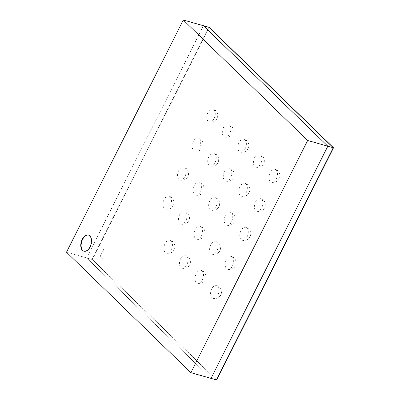 <?xml version="1.0" encoding="UTF-8"?>
<svg xmlns="http://www.w3.org/2000/svg" width="400" height="400" viewBox="0 0 400 400"><rect width="100%" height="100%" fill="white"/><g stroke="black" fill="none" stroke-linecap="round" stroke-linejoin="round"><path stroke-width="0.3" stroke-dasharray="2 1.5" d="M216.725 380L92.34 259.525L216.47 379.925L92.08 259.455L86.655 257.915L211.04 378.385L86.655 257.915L66.49 252.195M92.34 259.525L209.12 27.335M208.865 27.26L92.08 259.455L208.865 27.26M215.845 197.86A6.7 4.005 105.8 0 1 216.45 205.745A6.7 4.005 105.8 0 1 211.095 210.115A6.7 4.005 105.8 0 1 209.07 202.575A6.7 4.005 105.8 0 1 214.755 197.22A6.7 4.005 105.8 0 1 215.845 197.86M230.44 168.835A6.7 4.005 105.8 0 1 231.045 176.72A6.7 4.005 105.8 0 1 225.69 181.09A6.7 4.005 105.8 0 1 223.67 173.55A6.7 4.005 105.8 0 1 229.35 168.195A6.7 4.005 105.8 0 1 230.44 168.835M245.04 139.815A6.7 4.005 105.8 0 1 245.645 147.695A6.7 4.005 105.8 0 1 240.29 152.065A6.7 4.005 105.8 0 1 238.265 144.525A6.7 4.005 105.8 0 1 243.95 139.17A6.7 4.005 105.8 0 1 245.04 139.815M201.245 226.885A6.7 4.005 105.8 0 1 201.85 234.77A6.7 4.005 105.8 0 1 196.495 239.14A6.7 4.005 105.8 0 1 194.475 231.595A6.7 4.005 105.8 0 1 200.155 226.245A6.7 4.005 105.8 0 1 201.245 226.885M186.65 255.91A6.7 4.005 105.8 0 1 187.255 263.79A6.7 4.005 105.8 0 1 181.9 268.16A6.7 4.005 105.8 0 1 179.875 260.62A6.7 4.005 105.8 0 1 185.56 255.265A6.7 4.005 105.8 0 1 186.65 255.91M231.39 212.92A6.7 4.005 105.8 0 1 231.995 220.805A6.7 4.005 105.8 0 1 226.645 225.175A6.7 4.005 105.8 0 1 224.62 217.63A6.7 4.005 105.8 0 1 230.3 212.28A6.7 4.005 105.8 0 1 231.39 212.92M245.99 183.895A6.7 4.005 105.8 0 1 246.595 191.78A6.7 4.005 105.8 0 1 241.24 196.15A6.7 4.005 105.8 0 1 239.215 188.61A6.7 4.005 105.8 0 1 244.9 183.255A6.7 4.005 105.8 0 1 245.99 183.895M260.585 154.87A6.7 4.005 105.8 0 1 261.19 162.755A6.7 4.005 105.8 0 1 255.84 167.125A6.7 4.005 105.8 0 1 253.815 159.585A6.7 4.005 105.8 0 1 259.495 154.23A6.7 4.005 105.8 0 1 260.585 154.87M216.795 241.945A6.7 4.005 105.8 0 1 217.4 249.825A6.7 4.005 105.8 0 1 212.045 254.195A6.7 4.005 105.8 0 1 210.02 246.655A6.7 4.005 105.8 0 1 215.705 241.3A6.7 4.005 105.8 0 1 216.795 241.945M202.195 270.97A6.7 4.005 105.8 0 1 202.8 278.85A6.7 4.005 105.8 0 1 197.45 283.22A6.7 4.005 105.8 0 1 195.425 275.68A6.7 4.005 105.8 0 1 201.105 270.325A6.7 4.005 105.8 0 1 202.195 270.97M246.94 227.98A6.7 4.005 105.8 0 1 247.545 235.86A6.7 4.005 105.8 0 1 242.19 240.235A6.7 4.005 105.8 0 1 240.165 232.69A6.7 4.005 105.8 0 1 245.85 227.335A6.7 4.005 105.8 0 1 246.94 227.98M261.54 198.955A6.7 4.005 105.8 0 1 262.14 206.84A6.7 4.005 105.8 0 1 256.79 211.21A6.7 4.005 105.8 0 1 254.765 203.67A6.7 4.005 105.8 0 1 260.445 198.315A6.7 4.005 105.8 0 1 261.54 198.955M276.135 169.93A6.7 4.005 105.8 0 1 276.74 177.815A6.7 4.005 105.8 0 1 271.385 182.185A6.7 4.005 105.8 0 1 269.365 174.645A6.7 4.005 105.8 0 1 275.045 169.29A6.7 4.005 105.8 0 1 276.135 169.93M232.34 257.005A6.7 4.005 105.8 0 1 232.945 264.885A6.7 4.005 105.8 0 1 227.595 269.255A6.7 4.005 105.8 0 1 225.57 261.715A6.7 4.005 105.8 0 1 231.25 256.36A6.7 4.005 105.8 0 1 232.34 257.005M217.745 286.03A6.7 4.005 105.8 0 1 218.35 293.91A6.7 4.005 105.8 0 1 212.995 298.28A6.7 4.005 105.8 0 1 210.97 290.74A6.7 4.005 105.8 0 1 216.655 285.385A6.7 4.005 105.8 0 1 217.745 286.03M200.295 182.8A6.7 4.005 105.8 0 1 200.9 190.685A6.7 4.005 105.8 0 1 195.545 195.055A6.7 4.005 105.8 0 1 193.52 187.515A6.7 4.005 105.8 0 1 199.205 182.16A6.7 4.005 105.8 0 1 200.295 182.8M214.895 153.78A6.7 4.005 105.8 0 1 215.495 161.66A6.7 4.005 105.8 0 1 210.145 166.03A6.7 4.005 105.8 0 1 208.12 158.49A6.7 4.005 105.8 0 1 213.8 153.135A6.7 4.005 105.8 0 1 214.895 153.78M229.49 124.755A6.7 4.005 105.8 0 1 230.095 132.635A6.7 4.005 105.8 0 1 224.74 137.005A6.7 4.005 105.8 0 1 222.72 129.465A6.7 4.005 105.8 0 1 228.4 124.11A6.7 4.005 105.8 0 1 229.49 124.755M185.7 211.825A6.7 4.005 105.8 0 1 186.3 219.71A6.7 4.005 105.8 0 1 180.95 224.08A6.7 4.005 105.8 0 1 178.925 216.54A6.7 4.005 105.8 0 1 184.605 211.185A6.7 4.005 105.8 0 1 185.7 211.825M171.1 240.85A6.7 4.005 105.8 0 1 171.705 248.735A6.7 4.005 105.8 0 1 166.35 253.105A6.7 4.005 105.8 0 1 164.325 245.56A6.7 4.005 105.8 0 1 170.01 240.21A6.7 4.005 105.8 0 1 171.1 240.85M184.745 167.745A6.7 4.005 105.8 0 1 185.35 175.625A6.7 4.005 105.8 0 1 180 179.995A6.7 4.005 105.8 0 1 177.975 172.455A6.7 4.005 105.8 0 1 183.655 167.1A6.7 4.005 105.8 0 1 184.745 167.745M199.345 138.72A6.7 4.005 105.8 0 1 199.95 146.6A6.7 4.005 105.8 0 1 194.595 150.97A6.7 4.005 105.8 0 1 192.57 143.43A6.7 4.005 105.8 0 1 198.255 138.075A6.7 4.005 105.8 0 1 199.345 138.72M213.94 109.695A6.7 4.005 105.8 0 1 214.545 117.575A6.7 4.005 105.8 0 1 209.195 121.945A6.7 4.005 105.8 0 1 207.17 114.405A6.7 4.005 105.8 0 1 212.85 109.05A6.7 4.005 105.8 0 1 213.94 109.695M170.15 196.765A6.7 4.005 105.8 0 1 170.755 204.65A6.7 4.005 105.8 0 1 165.4 209.02A6.7 4.005 105.8 0 1 163.375 201.48A6.7 4.005 105.8 0 1 169.06 196.125A6.7 4.005 105.8 0 1 170.15 196.765M203.435 25.72L86.655 257.915L203.435 25.72M90.255 236.005A8.38 5.005 -74.2 0 0 88.89 235.205A8.38 5.005 -74.2 0 0 81.79 241.895A8.38 5.005 -74.2 0 0 84.32 251.32A8.38 5.005 -74.2 0 0 91.01 245.86A8.38 5.005 -74.2 0 0 90.255 236.005A8.38 5.005 -74.2 0 0 88.89 235.205A8.38 5.005 -74.2 0 0 81.79 241.895A8.38 5.005 -74.2 0 0 84.32 251.32A8.38 5.005 -74.2 0 0 91.01 245.86A8.38 5.005 -74.2 0 0 90.255 236.005M83.93 251.21A8.38 5.005 -74.2 0 0 84.06 251.25A8.38 5.005 -74.2 0 0 90.75 245.785A8.38 5.005 -74.2 0 0 89.995 235.935A8.38 5.005 -74.2 0 0 88.63 235.13A8.38 5.005 -74.2 0 0 88.5 235.095M103.985 259.63L103.75 248.78L100.16 255.925L103.985 259.63L103.725 248.775L100.13 255.915L103.96 259.625M211.095 210.115A6.7 6.7 0 0 0 217.585 198.85A6.7 6.7 0 0 0 214.755 197.22M225.69 181.09A6.7 6.7 0 0 0 232.185 169.83A6.7 6.7 0 0 0 229.35 168.195M240.29 152.065A6.7 6.7 0 0 0 246.78 140.805A6.7 6.7 0 0 0 243.95 139.17M196.495 239.14A6.7 6.7 0 0 0 202.99 227.875A6.7 6.7 0 0 0 200.155 226.245M181.9 268.16A6.7 6.7 0 0 0 188.39 256.9A6.7 6.7 0 0 0 185.56 255.265M226.645 225.175A6.7 6.7 0 0 0 233.135 213.91A6.7 6.7 0 0 0 230.3 212.28M241.24 196.15A6.7 6.7 0 0 0 247.735 184.885A6.7 6.7 0 0 0 244.9 183.255M255.84 167.125A6.7 6.7 0 0 0 262.33 155.865A6.7 6.7 0 0 0 259.495 154.23M212.045 254.195A6.7 6.7 0 0 0 218.535 242.935A6.7 6.7 0 0 0 215.705 241.3M197.45 283.22A6.7 6.7 0 0 0 203.94 271.96A6.7 6.7 0 0 0 201.105 270.325M242.19 240.235A6.7 6.7 0 0 0 248.685 228.97A6.7 6.7 0 0 0 245.85 227.335M256.79 211.21A6.7 6.7 0 0 0 263.28 199.945A6.7 6.7 0 0 0 260.445 198.315M271.385 182.185A6.7 6.7 0 0 0 277.88 170.92A6.7 6.7 0 0 0 275.045 169.29M227.595 269.255A6.7 6.7 0 0 0 234.085 257.995A6.7 6.7 0 0 0 231.25 256.36M212.995 298.28A6.7 6.7 0 0 0 219.49 287.02A6.7 6.7 0 0 0 216.655 285.385M195.545 195.055A6.7 6.7 0 0 0 202.04 183.795A6.7 6.7 0 0 0 199.205 182.16M210.145 166.03A6.7 6.7 0 0 0 216.635 154.77A6.7 6.7 0 0 0 213.8 153.135M224.74 137.005A6.7 6.7 0 0 0 231.235 125.745A6.7 6.7 0 0 0 228.4 124.11M180.95 224.08A6.7 6.7 0 0 0 187.44 212.815A6.7 6.7 0 0 0 184.605 211.185M166.35 253.105A6.7 6.7 0 0 0 172.845 241.84A6.7 6.7 0 0 0 170.01 240.21M180 179.995A6.7 6.7 0 0 0 186.49 168.735A6.7 6.7 0 0 0 183.655 167.1M194.595 150.97A6.7 6.7 0 0 0 201.09 139.71A6.7 6.7 0 0 0 198.255 138.075M209.195 121.945A6.7 6.7 0 0 0 215.685 110.685A6.7 6.7 0 0 0 212.85 109.05M165.4 209.02A6.7 6.7 0 0 0 171.89 197.76A6.7 6.7 0 0 0 169.06 196.125M88.63 235.13L88.375 235.055M84.06 251.25L83.8 251.175"/><path stroke-width="0.6" d="M183.275 20L209.12 27.335L333.51 147.805L208.865 27.26L333.25 147.735L327.82 146.195L203.435 25.72L327.82 146.195L307.66 140.475L183.275 20L66.49 252.195L190.88 372.665L307.66 140.475M333.51 147.805L216.725 380L216.47 379.925L333.25 147.735L216.47 379.925L211.04 378.385L327.82 146.195L211.04 378.385L190.88 372.665M89.735 235.86A8.38 5.005 105.8 0 1 90.49 245.715A8.38 5.005 105.8 0 1 83.8 251.175A8.38 5.005 105.8 0 1 81.27 241.75A8.38 5.005 105.8 0 1 88.375 235.055A8.38 5.005 105.8 0 1 89.735 235.86M88.5 235.095A8.38 5.005 -74.2 0 0 81.53 241.825A8.38 5.005 -74.2 0 0 83.93 251.21"/></g></svg>
